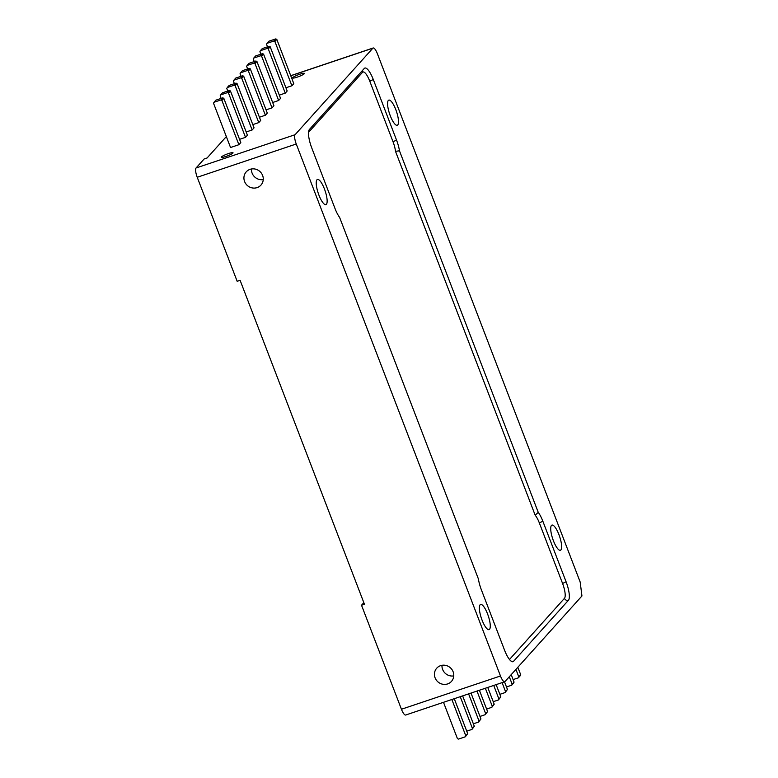 <?xml version="1.0" encoding="UTF-8"?>
<svg xmlns="http://www.w3.org/2000/svg" width="778" height="778" viewBox="0 0 778 778"><rect width="100%" height="100%" fill="white"/><g stroke="black" fill="none" stroke-linecap="round" stroke-linejoin="round"><path stroke-width="1.17" d="M502.092 682.627L505.535 691.584L505.087 692.576L507.441 689.464L504.504 681.82M509.298 676.763L512.157 684.222L511.71 685.204L513.616 683.084L514.064 682.092L511.204 674.643M515.921 669.391L518.79 676.85L518.333 677.842L520.249 675.722L520.696 674.73L517.827 667.271M505.087 692.576L499.855 694.336M505.535 691.584L507.441 689.464M511.71 685.204L506.488 686.964M512.157 684.222L514.064 682.092M518.333 677.842L513.11 679.593M518.79 676.85L520.696 674.73M227.75 91.036L226.797 88.536L227.244 87.544L234.139 85.23L235.16 85.726L252.14 129.975L246.179 131.978M221.127 98.407L220.174 95.908L220.621 94.916L227.516 92.601L228.528 93.097L245.517 137.336L239.556 139.34M230.531 147.519L213.542 103.27L213.989 102.278L220.894 99.963L221.905 100.459L238.895 144.708L230.531 147.519M252.14 129.975L254.046 127.855L237.066 83.606L236.045 83.11L229.15 85.424L227.244 87.544M236.045 83.11L234.139 85.23M237.066 83.606L235.16 85.726M245.517 137.336L247.423 135.216L230.444 90.977L229.422 90.472L222.527 92.796L220.621 94.916M229.422 90.472L227.516 92.601M230.444 90.977L228.528 93.097M238.895 144.708L240.801 142.588L223.811 98.339L222.8 97.843L215.905 100.158L213.989 102.278M222.8 97.843L220.894 99.963M223.811 98.339L221.905 100.459M247.628 68.931L246.665 66.431L247.112 65.44L254.007 63.125L255.028 63.621L272.018 107.87L266.057 109.873M241.005 76.302L240.042 73.803L240.49 72.811L247.385 70.497L248.406 70.993L265.386 115.232L259.424 117.235M234.382 83.664L233.419 81.165L233.867 80.183L240.762 77.858L241.783 78.354L258.763 122.603L252.801 124.606M272.018 107.87L273.924 105.75L256.935 61.501L255.923 61.005L249.028 63.319L247.112 65.44M255.923 61.005L254.007 63.125M256.935 61.501L255.028 63.621M265.386 115.232L267.301 113.111L250.312 68.872L249.291 68.376L242.396 70.691L240.49 72.811M249.291 68.376L247.385 70.497M250.312 68.872L248.406 70.993M258.763 122.603L260.669 120.483L243.689 76.234L242.668 75.738L235.773 78.053L233.867 80.183M242.668 75.738L240.762 77.858M243.689 76.234L241.783 78.354M226.33 136.588L207.104 157.973L204.167 158.955L196.056 167.98A8.043 2.208 71.4 0 0 197.233 177.277L237.164 281.296L240.101 280.304L364.444 604.253L361.517 605.235L401.438 709.254A8.043 2.208 71.4 0 0 405.678 715.021L504.708 681.752A8.043 2.208 -108.6 0 1 500.468 675.985L296.262 143.998A8.043 2.208 -108.6 0 1 295.076 134.711L372.866 48.187A8.043 2.208 -108.6 0 1 373.158 47.993A8.043 2.208 -108.6 0 1 377.398 53.76L580.174 582.032L581.944 595.967L504.99 681.557A8.043 2.208 -108.6 0 1 504.708 681.752M361.517 605.235L363.832 602.658M292.752 77.615A6.302 0.924 159 0 1 298.995 74.503A6.302 0.924 159 0 1 304.383 73.424A6.302 0.924 159 0 1 298.83 76.545A6.302 0.924 159 0 1 292.616 77.936A6.302 0.924 159 0 1 292.752 77.615M221.399 156.962A6.302 0.924 159 0 1 227.643 153.859A6.302 0.924 159 0 1 233.03 152.78A6.302 0.924 159 0 1 227.477 155.901A6.302 0.924 159 0 1 221.263 157.292A6.302 0.924 159 0 1 221.399 156.962M441.982 665.307A9.89 9.404 -138 0 0 442.624 669.44A9.89 9.404 -138 0 0 453.769 675.897M435.087 677.813A9.89 9.404 42 0 1 436.75 668.176A9.89 9.404 42 0 1 450.394 667.796A9.89 9.404 42 0 1 451.464 681.402A9.89 9.404 42 0 1 435.087 677.813M251.459 168.982A9.89 9.404 -138 0 0 252.101 173.124A9.89 9.404 -138 0 0 263.246 179.582M244.574 181.498A9.89 9.404 42 0 1 246.237 171.85A9.89 9.404 42 0 1 259.881 171.481A9.89 9.404 42 0 1 260.951 185.086A9.89 9.404 42 0 1 244.574 181.498M558.935 534.622A13.275 3.637 -108.6 0 1 560.403 550.279A13.275 3.637 -108.6 0 1 552.73 538.853A13.275 3.637 -108.6 0 1 551.942 525.101A13.275 3.637 -108.6 0 1 558.935 534.622M487.582 613.978A13.275 3.637 -108.6 0 1 489.051 629.626A13.275 3.637 -108.6 0 1 481.378 618.209A13.275 3.637 -108.6 0 1 480.6 604.457A13.275 3.637 -108.6 0 1 487.582 613.978M324.445 188.986A13.275 3.637 -108.6 0 1 325.914 204.643A13.275 3.637 -108.6 0 1 318.241 193.216A13.275 3.637 -108.6 0 1 317.463 179.465A13.275 3.637 -108.6 0 1 324.445 188.986M395.798 109.63A13.275 3.637 -108.6 0 1 397.266 125.287A13.275 3.637 -108.6 0 1 389.593 113.86A13.275 3.637 -108.6 0 1 388.806 100.119A13.275 3.637 -108.6 0 1 395.798 109.63M476.982 691.068L485.666 713.689L485.209 714.681L487.573 711.569L479.384 690.251M485.355 688.248L492.289 706.317L491.842 707.309L494.195 704.197L487.757 687.441M493.729 685.437L498.912 698.955L498.465 699.947L500.818 696.835L496.131 684.63M485.209 714.681L479.987 716.441M485.666 713.689L487.573 711.569M491.842 707.309L486.61 709.069M492.289 706.317L494.195 704.197M498.465 699.947L493.233 701.698M498.912 698.955L500.818 696.835M267.506 46.826L266.543 44.327L266.99 43.335L273.885 41.02L274.906 41.516L291.886 85.765L285.925 87.768M260.873 54.197L259.92 51.698L260.367 50.706L267.262 48.392L268.284 48.888L285.263 93.127L279.302 95.13M254.25 61.559L253.297 59.06L253.745 58.078L260.64 55.753L261.651 56.249L278.641 100.498L272.679 102.502M291.886 85.765L293.792 83.645L276.812 39.396L275.791 38.9L268.896 41.215L266.99 43.335M275.791 38.9L273.885 41.02M276.812 39.396L274.906 41.516M285.263 93.127L287.17 91.007L270.19 46.768L269.169 46.272L262.274 48.586L260.367 50.706M269.169 46.272L267.262 48.392M270.19 46.768L268.284 48.888M278.641 100.498L280.547 98.378L263.567 54.129L262.546 53.633L255.651 55.948L253.745 58.078M262.546 53.633L260.64 55.753M263.567 54.129L261.651 56.249M451.862 699.51L465.789 735.793L465.341 736.785L458.446 739.1L457.425 738.604L443.499 702.31M465.341 736.785L467.695 733.673L454.264 698.693M460.236 696.689L472.411 728.422L471.964 729.414L474.317 726.302L462.638 695.882M468.609 693.879L479.034 721.06L478.587 722.052L480.94 718.94L471.011 693.072M465.789 735.793L467.695 733.673M471.964 729.414L466.732 731.174M472.411 728.422L474.317 726.302M478.587 722.052L473.364 723.803M479.034 721.06L480.94 718.94M535.186 515.221L538.25 512.362A16.007 4.386 -108.6 0 1 542.85 521.231L566.092 581.788A16.007 4.386 -108.6 0 1 568.446 600.276L513.568 661.3A16.007 4.386 -108.6 0 1 512.994 661.699A16.007 4.386 -108.6 0 1 504.572 650.223L481.319 589.666A16.007 4.386 -108.6 0 1 478.402 578.939L339.607 217.383A16.007 4.386 -108.6 0 1 335.007 208.514L311.764 147.956A16.007 4.386 -108.6 0 1 309.42 129.469L364.289 68.445A16.007 4.386 -108.6 0 1 364.863 68.046A16.007 4.386 -108.6 0 1 373.294 79.521L396.537 140.079A16.007 4.386 -108.6 0 1 399.464 150.806L395.506 151.331L535.186 515.221A12.876 3.53 -108.6 0 1 539.339 522.923L542.85 521.231M399.464 150.806L538.25 512.362M500.468 675.985L401.438 709.254M372.866 48.187L290.778 75.777M296.262 143.998L197.233 177.277M295.076 134.711L196.056 167.98M396.537 140.079L393.026 141.761A12.876 3.53 -108.6 0 1 395.506 151.331M373.294 79.521L369.783 81.213L393.026 141.761M362.402 70.535A3.141 2.986 -138 0 0 362.538 72.296A12.876 3.53 -108.6 0 1 369.783 81.213M308.545 132.348L362.538 72.296M539.339 522.923L562.582 583.471L566.092 581.788M562.582 583.471A12.876 3.53 -108.6 0 1 564.468 598.34A3.141 2.986 -138 0 0 568.446 600.276M564.468 598.34L509.6 659.365A3.141 2.986 -138 0 0 510.018 660.133M510.728 660.843A3.141 2.986 -138 0 0 513.568 661.3M373.158 47.993L290.739 75.69"/></g></svg>
